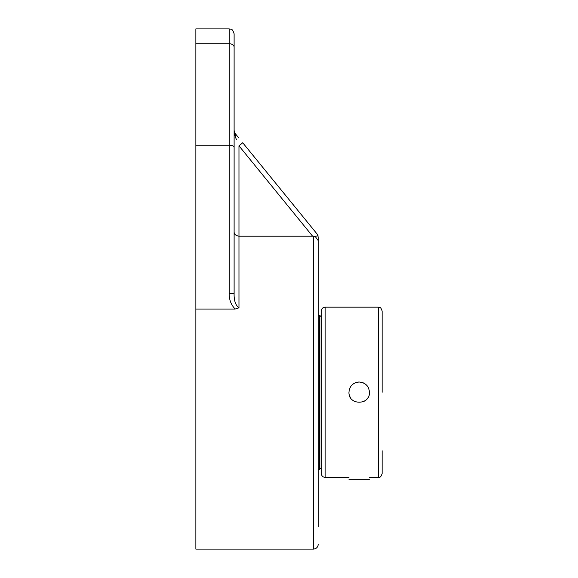 <?xml version="1.0" encoding="UTF-8"?>
<svg xmlns="http://www.w3.org/2000/svg" width="578" height="578" viewBox="0 0 578 578"><rect width="100%" height="100%" fill="white"/><g stroke="black" fill="none" stroke-linecap="round" stroke-linejoin="round"><path stroke-width="0.87" d="M317.17 234.112L242.731 142.759L238.967 145.829L312.604 236.2L315.241 236.525L317.979 235.549L317.17 234.112L318.261 237.175L318.261 257.73M318.261 526.818L318.261 240.665L315.241 236.525M234.798 132.94L235.203 133.518A4.855 2.977 140.8 0 1 235.203 136.581L236.539 139.862M235.795 138.034L235.571 137.492M238.786 137.918L235.997 134.493M234.148 131.076L234.379 132.03M235.203 133.518L234.112 130.447L234.892 135.729M312.604 236.2L238.967 236.2C235.73 235.665 234.112 234.22 234.112 231.85L234.112 231.901M234.112 130.447L234.112 172.721L234.112 130.447M229.249 293.573L234.112 293.573L234.112 147.152C233.815 145.959 232.197 145.309 229.249 145.186L229.249 293.573C229.083 299.664 231.063 304.823 235.195 309.049L238.967 307.843C235.549 305.263 233.924 300.509 234.112 293.573M234.112 47.107L234.112 33.755C231.843 27.152 230.73 29.839 229.249 28.9L229.249 43.733A4.855 3.374 0 0 1 234.112 47.107L234.112 147.152M195.863 145.186L229.249 145.186L229.249 43.733L195.863 43.733L195.863 309.049L235.195 309.049M234.112 89.72L234.112 51.471M229.249 28.9L195.863 28.9L195.863 43.733M195.863 309.049L195.863 549.1L313.406 549.1C316.325 548.84 317.943 547.221 318.261 544.245M348.96 479.285L369.465 479.285M319.569 315.162L321.079 316.665L321.079 467.884L319.569 469.394L319.569 315.162L318.261 315.162M321.317 310.993L321.317 473.555C321.549 475.882 322.82 477.153 325.147 477.385L325.147 307.164C322.82 307.395 321.549 308.666 321.317 310.993M325.147 307.164L378.315 307.164L378.315 477.385C379.45 476.648 380.317 478.786 382.137 473.555L382.137 450.746M382.137 392.274L382.137 310.993C380.317 305.762 379.45 307.901 378.315 307.164M369.458 392.274C370.093 405.496 348.332 405.496 348.96 392.274C349.567 386.046 352.985 382.636 359.213 382.022C365.433 382.636 368.851 386.046 369.458 392.274M363.136 401.746A10.252 10.252 0 0 0 364.928 400.778M366.459 399.521A10.252 10.252 0 0 0 367.716 397.996M368.677 388.351A10.252 10.252 0 0 0 366.459 385.027M364.928 383.77A10.252 10.252 0 0 0 363.136 382.809M359.213 382.022A10.252 10.252 0 0 0 355.289 382.809M353.49 383.77A10.252 10.252 0 0 0 350.709 386.552M349.148 394.239A10.252 10.252 0 0 0 350.709 397.996M353.49 400.778A10.252 10.252 0 0 0 355.289 401.746M313.406 236.192L313.406 549.1M238.967 307.843L238.967 145.829M318.261 469.394L319.569 469.394M378.315 477.385L369.458 477.385M348.96 477.385L325.147 477.385"/></g></svg>
